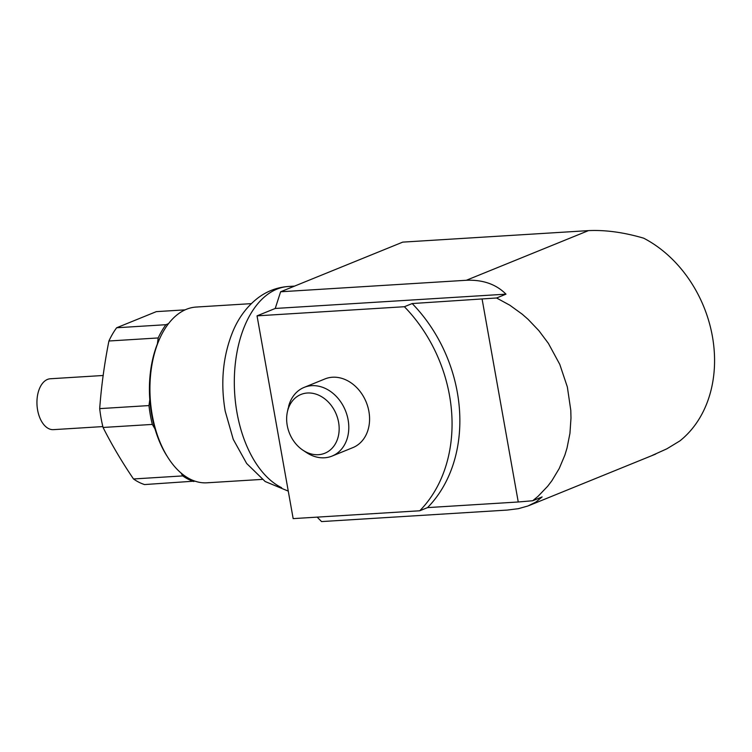 <?xml version="1.0" encoding="UTF-8"?>
<svg xmlns="http://www.w3.org/2000/svg" width="752" height="752" viewBox="0 0 752 752"><rect width="100%" height="100%" fill="white"/><g stroke="black" fill="none" stroke-linecap="round" stroke-linejoin="round"><path stroke-width="1.13" d="M288.561 406.541A37.074 29.507 67.9 0 1 303.517 387.656A37.074 29.507 67.9 0 1 348.12 419.879A37.074 29.507 67.9 0 1 331.124 456.436A37.074 29.507 67.9 0 1 306.637 452.657M304.146 387.393L324.93 378.942A37.074 29.507 67.9 0 1 368.903 411.429A37.074 29.507 67.9 0 1 352.951 447.59M287.226 425.435A31.725 25.248 67.9 0 1 287.631 410.846A31.725 25.248 67.9 0 1 313.753 393.531A31.725 25.248 67.9 0 1 338.588 422.257A31.725 25.248 67.9 0 1 329.808 450.335A31.725 25.248 67.9 0 1 303.094 450.307A31.725 25.248 67.9 0 1 287.226 425.435M197.588 307.004A88.04 51.484 86.5 0 0 160.787 336.313A88.04 51.484 86.5 0 0 152.224 415.001A88.04 51.484 86.5 0 0 166.831 455.731A88.04 51.484 86.5 0 0 208.953 482.624M159.922 338.099A85.728 50.13 86.5 0 0 157.375 343.918A85.728 50.13 86.5 0 0 149.789 399.603A85.728 50.13 86.5 0 0 151.65 414.587A85.728 50.13 86.5 0 0 155.015 428.96A85.728 50.13 86.5 0 0 166.7 455.599M50.732 378.754A25.483 14.899 86.5 0 0 37.6 410.019A25.483 14.899 86.5 0 0 54.022 429.589M181.035 472.989L182.764 475.913L133.499 478.968A88.04 51.484 86.5 0 0 144.581 484.561L194.853 481.111M133.499 478.968C121.918 461.888 111.766 444.723 103.062 427.465L152.327 424.419L155.015 428.96M149.789 399.603L148.971 405.572L99.696 408.627A88.04 51.484 86.5 0 0 101.078 418.168A88.04 51.484 86.5 0 0 103.062 427.465M148.971 405.572A88.04 51.484 86.5 0 0 152.327 424.419M99.696 408.627C101.341 386.171 104.415 363.63 108.918 341.004L158.193 337.949L157.375 343.918M168.504 323.651L165.929 324.704L116.654 327.759L156.313 311.638L185.105 309.852M165.929 324.704A88.04 51.484 86.5 0 0 158.193 337.949M116.654 327.759A88.04 51.484 86.5 0 0 108.918 341.004M518.25 501.988L427.54 507.609L419.738 510.777A139.017 110.657 -112.1 0 0 404.388 306.722L412.181 303.554L496.574 297.989L509.79 305.199L522.217 314.186L528.064 319.309L538.883 330.673L548.387 343.373L559.779 364.382L567.356 386.998L570.787 410.291L570.984 418.046L569.95 433.312L567.027 448.032L564.874 455.101L559.225 468.515L551.883 480.735L547.616 486.328L538 496.367L532.689 500.757L518.25 501.988L482.126 299.221M404.388 306.722L257.043 315.849L275.232 308.461L505.983 294.164L496.574 297.989M427.54 507.609A139.017 110.657 -112.1 0 0 412.181 303.554M532.689 500.757L542.098 496.931L535.866 502.073L527.895 506.002L518.316 508.69L507.28 510.072L321.555 521.578L317.175 517.132M419.738 510.777L293.167 518.617L257.043 315.849M275.232 308.461L280.618 291.776L402.743 242.125L588.468 230.62C605.416 229.83 623.822 232.349 643.693 238.187A118.167 94.056 -112.1 0 1 712.407 336.426A118.167 94.056 -112.1 0 1 679.817 440.954L666.836 448.831L652.285 455.392M280.618 291.776L466.343 280.27C482.925 279.622 496.141 284.256 505.983 294.164M182.764 475.913A88.04 51.484 86.5 0 0 193.856 481.515M289.99 286.427A102.874 60.151 86.5 0 0 236.983 412.613A102.874 60.151 86.5 0 0 281.615 487.7M466.343 280.27L588.468 230.62M287.367 411.946L288.26 407.819M288.26 491.112L265.174 481.524L246.656 463.476L233.261 439.375L225.205 411.156C220.308 382.298 222.94 355.536 233.101 330.88C238.882 317.316 247.117 306.374 257.823 298.046C266.894 291.174 277.056 287.32 288.307 286.493L294.568 286.098M262.213 479.391L207.035 482.803M159.988 337.968L160.787 336.313M102.836 426.581L53.467 429.646M529.06 505.551L655.688 454.076M50.318 378.764L103.25 375.483M352.848 447.628L332.064 456.079M196.15 307.051L251.328 303.639M302.915 450.194L306.431 452.525M168.335 458.137L167.329 456.586"/></g></svg>
